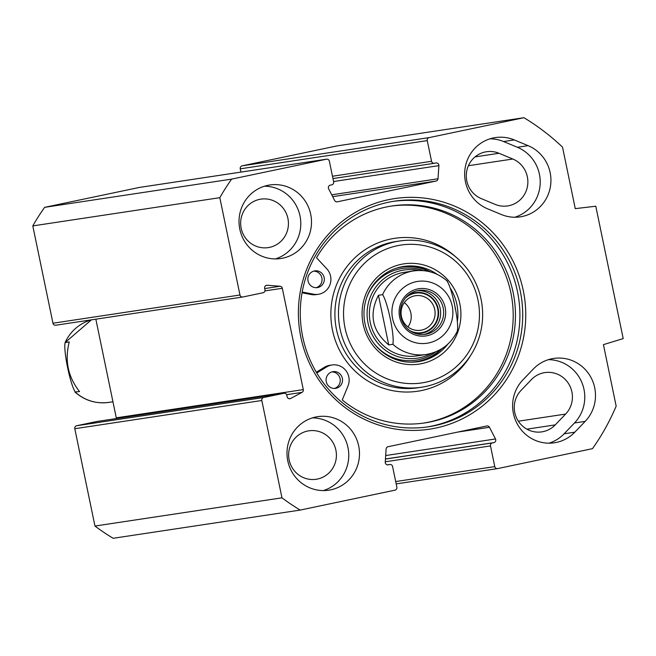 <?xml version="1.0" encoding="UTF-8"?>
<svg xmlns="http://www.w3.org/2000/svg" width="656" height="656" viewBox="0 0 656 656"><rect width="100%" height="100%" fill="white"/><g stroke="black" fill="none" stroke-linecap="round" stroke-linejoin="round"><path stroke-width="0.98" d="M499.003 153.274A24.502 23.878 81.4 0 0 486.522 151.733A24.502 23.878 81.4 0 0 466.441 173.036A24.502 23.878 81.4 0 0 481.348 198.653L495.149 204.385A24.502 23.878 81.4 0 0 507.637 205.935A24.502 23.878 81.4 0 0 527.719 184.631A24.502 23.878 81.4 0 0 512.812 159.014L499.003 153.274L475.051 156.891M521.061 390.394A24.502 23.878 81.4 0 0 516.912 418.684A24.502 23.878 81.4 0 0 541.815 431.869A24.502 23.878 81.4 0 0 555.255 424.875L565.628 414.067A24.502 23.878 81.4 0 0 569.769 385.777A24.502 23.878 81.4 0 0 544.874 372.592A24.502 23.878 81.4 0 0 531.434 379.578L521.061 390.394M501.299 214.504L487.498 208.772A37.179 36.228 -98.6 0 1 464.874 169.896A37.179 36.228 -98.6 0 1 495.346 137.588A37.179 36.228 -98.6 0 1 514.288 139.925L528.088 145.657A37.179 36.228 -98.6 0 1 550.712 184.533A37.179 36.228 -98.6 0 1 520.241 216.849A37.179 36.228 -98.6 0 1 501.299 214.504M514.821 217.243A37.179 36.228 81.4 0 0 540.2 183.377A37.179 36.228 81.4 0 0 517.371 147.28L503.57 141.54A37.179 36.228 81.4 0 0 490.048 138.81M522.93 379.857L533.303 369.049A37.179 36.228 -98.6 0 1 553.697 358.438A37.179 36.228 -98.6 0 1 591.466 378.446A37.179 36.228 -98.6 0 1 585.185 421.365L574.812 432.181A37.179 36.228 -98.6 0 1 554.418 442.784A37.179 36.228 -98.6 0 1 516.641 422.776A37.179 36.228 -98.6 0 1 522.93 379.857M548.998 443.177A37.179 36.228 81.4 0 0 564.094 433.796L574.467 422.981A37.179 36.228 81.4 0 0 581.913 382.596A37.179 36.228 81.4 0 0 548.4 359.66M240.924 172.102L240.244 168.83L427.261 140.605A2.534 2.468 -98.6 0 1 429.163 137.612L523.955 117.703A228.157 222.31 -98.6 0 1 562.528 147.133L575.263 208.641L595.787 206.214L623.2 338.594L603.43 344.638L616.164 406.146A228.157 222.31 -98.6 0 1 592.499 448.655L497.707 468.573A2.534 2.468 -98.6 0 1 494.772 466.596L490.491 445.916A2.534 2.468 81.4 0 1 492.394 442.923L493.82 442.628A2.534 2.468 -98.6 0 0 495.493 438.971L489.466 427.286A2.534 2.468 -98.6 0 0 486.768 425.974L388.073 446.711A2.534 2.468 -98.6 0 0 386.122 448.999L385.244 462.136A2.534 2.468 -98.6 0 0 388.221 464.809L389.648 464.514A2.534 2.468 81.4 0 1 392.583 466.482L396.864 487.17A2.534 2.468 -98.6 0 1 394.961 490.163L300.169 510.081A228.157 222.31 -98.6 0 1 281.973 497.83L261.818 400.496A2.534 2.468 -98.6 0 1 263.728 397.503L283.868 393.272A2.534 2.468 81.4 0 1 286.803 395.248L287.107 396.716A2.534 2.468 -98.6 0 0 290.682 398.454L302.039 392.37A2.534 2.468 -98.6 0 0 303.293 389.615L282.31 288.279A2.534 2.468 -98.6 0 0 280.063 286.262L267.238 285.253A2.534 2.468 -98.6 0 0 264.655 288.287L264.958 289.755A2.534 2.468 81.4 0 1 263.056 292.748L242.909 296.979A2.534 2.468 -98.6 0 1 239.973 295.003L219.817 197.677A228.157 222.31 -98.6 0 1 231.634 179.121L326.426 159.203A2.534 2.468 -98.6 0 1 329.353 161.179L333.642 181.86A2.534 2.468 81.4 0 1 331.731 184.853L330.304 185.156A2.534 2.468 -98.6 0 0 328.64 188.805L334.658 200.49A2.534 2.468 -98.6 0 0 337.356 201.802L337.086 201.843M427.261 140.605L431.55 161.294A2.534 2.468 81.4 0 0 434.477 163.262L435.904 162.967A2.534 2.468 -98.6 0 1 438.889 165.64L438.003 178.776A2.534 2.468 -98.6 0 1 436.051 181.064L337.356 201.802M300.858 337.25A116.612 113.619 81.4 0 0 488.146 401.087A116.612 113.619 81.4 0 0 447.187 203.319A116.612 113.619 81.4 0 0 300.858 337.25M330.772 489.835A37.179 36.228 -98.6 0 1 328.787 490.188A37.179 36.228 -98.6 0 1 287.41 458.831A37.179 36.228 -98.6 0 1 317.684 416.667A37.179 36.228 -98.6 0 1 358.889 446.998A37.179 36.228 -98.6 0 1 330.772 489.835M282.802 258.161A37.179 36.228 -98.6 0 1 280.809 258.521A37.179 36.228 -98.6 0 1 239.44 227.165A37.179 36.228 -98.6 0 1 269.714 184.992A37.179 36.228 -98.6 0 1 310.911 215.324A37.179 36.228 -98.6 0 1 282.802 258.161M302.711 336.831A114.078 111.151 -98.6 0 1 394.477 201.171A114.078 111.151 -98.6 0 1 521.405 297.389A114.078 111.151 -98.6 0 1 428.524 426.777A114.078 111.151 -98.6 0 1 302.711 336.831M393.067 201.392A114.078 111.151 -98.6 0 1 518.593 297.816A114.078 111.151 -98.6 0 1 427.113 426.974M139.679 187.386A2.534 2.468 81.4 0 0 139.408 187.427L44.608 207.345A228.157 222.31 81.4 0 0 32.8 225.902L52.956 323.228A2.534 2.468 81.4 0 0 55.891 325.204L242.63 297.02M523.955 117.703L336.938 145.919L242.146 165.837A2.534 2.468 81.4 0 0 240.244 168.83M263.728 397.503L76.703 425.728A2.534 2.468 81.4 0 0 74.8 428.721L94.956 526.046A228.157 222.31 81.4 0 0 113.152 538.297L300.169 510.081M76.703 425.728L96.85 421.496A2.534 2.468 -98.6 0 1 97.121 421.455M116.325 418.553A2.534 2.468 81.4 0 0 116.276 417.839L95.842 319.177M323.367 490.59A37.179 36.228 81.4 0 0 348.344 449.639A37.179 36.228 81.4 0 0 312.395 417.888M317.488 479.036A24.502 23.878 81.4 0 0 336.02 450.803A24.502 23.878 81.4 0 0 308.869 430.812A24.502 23.878 81.4 0 0 288.911 458.61A24.502 23.878 81.4 0 0 316.176 479.274A24.502 23.878 81.4 0 0 317.488 479.036M275.389 258.915A37.179 36.228 81.4 0 0 300.366 217.964A37.179 36.228 81.4 0 0 264.417 186.214M269.518 247.369A24.502 23.878 81.4 0 0 288.041 219.137A24.502 23.878 81.4 0 0 260.891 199.145A24.502 23.878 81.4 0 0 240.932 226.935A24.502 23.878 81.4 0 0 268.206 247.607A24.502 23.878 81.4 0 0 269.518 247.369M44.608 207.345L231.634 179.121M94.956 526.046L281.973 497.83M32.8 225.902L219.817 197.677M378.446 295.274L382.587 294.651C387.614 301.645 394.781 336.249 392.862 344.293L388.729 344.917L378.446 295.274C368.754 314.429 372.173 330.977 388.729 344.917M457.33 330.747C459.249 322.703 452.082 288.099 447.048 281.104M443.177 307.943A22.181 21.615 -98.6 0 1 425.334 334.322A22.181 21.615 -98.6 0 1 400.652 315.61A22.181 21.615 -98.6 0 1 418.717 290.452A22.181 21.615 -98.6 0 1 443.177 307.943M445.17 307.549A23.87 23.263 81.4 0 0 406.827 294.478A23.87 23.263 81.4 0 0 415.215 334.962A23.87 23.263 81.4 0 0 445.17 307.549M410.18 330.837A20 19.491 81.4 0 0 435.051 323.826A20 19.491 81.4 0 0 431.099 297.611A20 19.491 81.4 0 0 405.26 298.25M401.423 316.479A17.466 17.015 -98.6 0 1 415.469 295.708A17.466 17.015 -98.6 0 1 434.731 309.484A17.466 17.015 -98.6 0 1 420.685 330.255A17.466 17.015 -98.6 0 1 401.423 316.479M407.983 326.959A17.466 17.015 81.4 0 0 410.861 313.084A17.466 17.015 81.4 0 0 404.309 302.605M477.978 300.005A69.716 67.929 -98.6 0 1 390.5 380.07A69.716 67.929 -98.6 0 1 366.015 261.842A69.716 67.929 -98.6 0 1 477.978 300.005M459.848 303.818A50.701 49.405 81.4 0 0 378.422 276.061A50.701 49.405 81.4 0 0 396.232 362.046A50.701 49.405 81.4 0 0 459.848 303.818M317.586 287.558A8.454 8.233 -98.6 0 1 307.959 280.596A8.454 8.233 -98.6 0 1 314.823 270.887A8.454 8.233 -98.6 0 1 324.203 277.89A8.454 8.233 -98.6 0 1 317.586 287.558M316.208 287.689A8.454 8.233 81.4 0 0 313.707 271.141M335.815 388.327A8.454 8.233 -98.6 0 1 326.196 381.366A8.454 8.233 -98.6 0 1 333.051 371.657A8.454 8.233 -98.6 0 1 342.432 378.66A8.454 8.233 -98.6 0 1 335.815 388.327M334.437 388.459A8.454 8.233 81.4 0 0 331.936 371.911M302.203 292.027L313.461 294.183A15.211 14.817 81.4 0 0 318.357 294.29L316.102 294.626A15.211 14.817 -98.6 0 1 311.206 294.528L302.063 292.773M318.357 294.29A15.211 14.817 81.4 0 0 326.786 268.804L316.512 257.742A109.708 106.895 -98.6 0 1 392.124 205.943A109.708 106.895 -98.6 0 1 514.197 298.472A109.708 106.895 -98.6 0 1 424.867 422.907A109.708 106.895 -98.6 0 1 342.243 399.988L347.992 385.999A15.211 14.817 81.4 0 0 326.622 366.958L316.782 372.993M423.735 423.071A109.708 106.895 81.4 0 0 511.942 298.816A109.708 106.895 81.4 0 0 390.992 206.123M316.331 372.231L324.367 367.294A15.211 14.817 -98.6 0 1 329.788 365.31L332.043 364.974M455.338 309.329A48.167 46.929 81.4 0 0 454.616 304.745A48.167 46.929 81.4 0 0 453.427 300.136M430.377 271.879A48.167 46.929 81.4 0 0 402.62 266.615M416.995 361.841A48.167 46.929 81.4 0 0 441.964 348.623M418.881 270.469A44.567 43.427 81.4 0 0 368.032 323.047A44.567 43.427 81.4 0 0 431.386 353.363M409 271.904A42.255 41.164 81.4 0 0 370.271 322.58A42.255 41.164 81.4 0 0 421.521 354.904M481.069 299.3A73.939 72.045 81.4 0 0 399.529 241.006A73.939 72.045 81.4 0 0 339.324 324.868A73.939 72.045 81.4 0 0 421.595 387.229A73.939 72.045 81.4 0 0 481.069 299.3M450.582 288.574A48.167 46.929 -98.6 0 1 456.871 304.409A48.167 46.929 -98.6 0 1 457.437 321.112M447.835 344.129A48.167 46.929 -98.6 0 1 418.126 361.686A48.167 46.929 -98.6 0 1 364.531 321.063A48.167 46.929 -98.6 0 1 403.752 266.434A48.167 46.929 -98.6 0 1 437.314 274.446M74.915 391.985C84.706 400.57 95.997 404.039 108.798 402.382A42.255 41.164 81.4 0 1 75.407 392.198C70.372 385.203 63.206 350.599 65.124 342.555L69.257 341.932C64.526 360.341 67.953 376.888 79.54 391.575L74.915 391.976M91.422 319.841L65.124 342.555A42.255 41.164 81.4 0 1 91.455 319.841M526.907 429.155L555.255 424.875M517.371 147.28L528.088 145.657M514.288 139.925L503.57 141.54M574.812 432.181L564.094 433.796M574.467 422.981L585.185 421.365M303.293 389.615L116.276 417.839M282.31 288.279L264.934 290.903M518.363 421.193L565.628 414.067M468.409 165.714L512.812 159.014M139.408 187.427L326.426 159.203M429.163 137.612L242.146 165.837M74.8 428.721L261.818 400.496M283.868 393.272L96.85 421.496M239.973 295.003L52.956 323.228M436.051 181.064L332.69 196.661M438.003 178.776L331.731 194.816M438.889 165.64L333.568 181.532M434.206 163.303L332.961 178.588L434.346 163.287M431.55 161.294L332.477 176.243M280.063 286.262L264.712 288.574M267.238 285.253L266.164 285.417M290.682 398.454L289.083 398.7M302.039 392.37L286.623 394.699M497.568 468.597L396.183 483.898L497.428 468.614M494.772 466.596L395.699 481.553M490.491 445.916L385.261 461.791M389.648 464.514L387.434 464.842M492.394 442.923L385.449 459.061M493.82 442.628L385.457 458.979M495.493 438.971L385.687 455.543M489.466 427.286L457.732 432.074M402.349 335.708A31.267 30.463 -98.6 0 1 392.895 304.245A31.267 30.463 -98.6 0 1 416.06 281.711A31.267 30.463 -98.6 0 1 451.902 320.415A31.267 30.463 -98.6 0 1 402.349 335.708M457.732 330.345C451.279 343.793 440.791 351.837 426.261 354.478A42.255 41.164 -98.6 0 1 392.862 344.293M382.587 294.651A42.255 41.164 -98.6 0 1 411.394 271.33A42.255 41.164 -98.6 0 1 413.657 270.92L404.252 272.338M423.825 334.494A22.181 21.615 81.4 0 0 440.168 308.394A22.181 21.615 81.4 0 0 417.224 290.731M407.663 295.7A20.492 19.967 -98.6 0 1 438.183 308.787A20.492 19.967 -98.6 0 1 413.223 332.567M313.461 294.183L311.206 294.528M326.622 366.958L324.367 367.294M455.871 256.996A77.318 75.333 81.4 0 0 346.721 266.877A77.318 75.333 81.4 0 0 363.506 378.086A77.318 75.333 81.4 0 0 470.705 355.322M410.328 362.186A47.831 46.609 81.4 0 0 440.75 349.353M429.008 271.535A47.831 46.609 81.4 0 0 396.15 268.255M373.707 343.096A46.355 45.166 81.4 0 0 435.838 351.805M423.587 270.649A46.355 45.166 81.4 0 0 366.794 297.299M399.529 241.006L395.953 241.539A73.939 72.045 81.4 0 0 335.749 325.409A73.939 72.045 81.4 0 0 418.02 387.762L421.595 387.229M326.557 159.178L139.539 187.403M55.752 325.228L242.769 297.004M284.007 393.247L96.99 421.472M389.787 464.489L387.417 464.842M447.54 281.317C437.749 272.732 426.457 269.263 413.657 270.92M426.261 354.478L416.863 355.896M108.798 402.382L112.947 401.759"/></g></svg>
